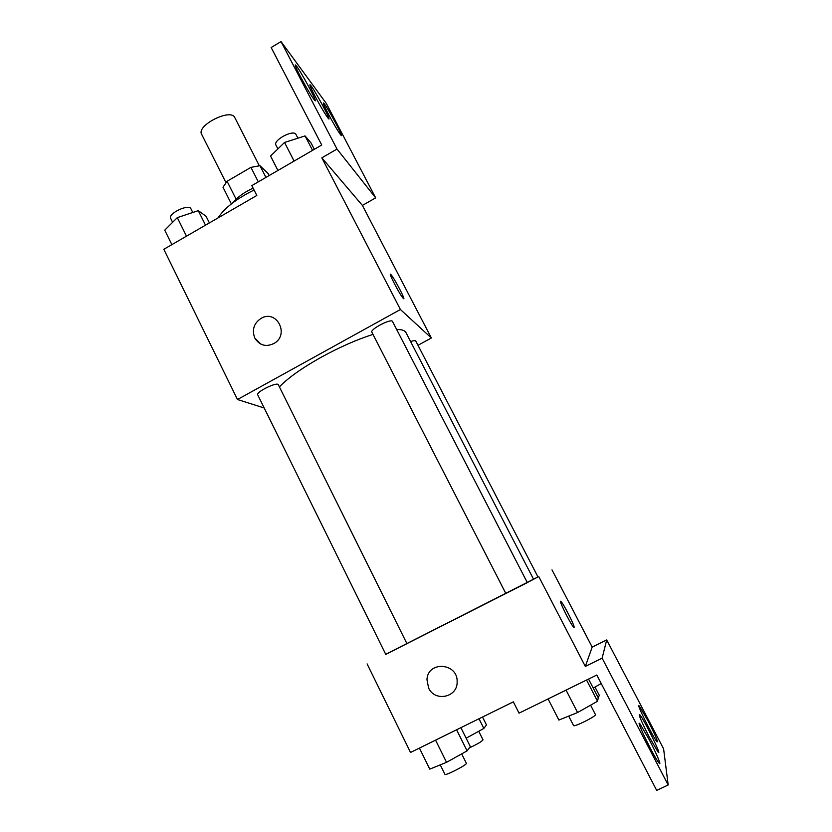 <?xml version="1.0" encoding="UTF-8"?>
<svg xmlns="http://www.w3.org/2000/svg" width="832" height="832" viewBox="0 0 832 832"><rect width="100%" height="100%" fill="white"/><g stroke="black" fill="none" stroke-linecap="round" stroke-linejoin="round"><path stroke-width="1.25" d="M234.853 117.686L234.801 117.593C230.838 107.91 195.946 125.611 201.687 134.399L225.919 182.551M236.111 199.191L227.084 181.272L222.997 187.231L231.369 203.902M227.084 181.272L250.931 167.357L259.969 165.693L268.091 173.482L269.142 175.562M265.938 177.424L259.969 165.693M233.054 202.602C237.338 197.205 244.015 192.369 253.094 188.126M258.294 181.854L250.931 167.357M254.051 190.018C236.558 198.692 224.546 207.99 218.015 217.932M264.212 407.992L237.474 399.516L163.821 249.298L256.818 195.478L251.815 185.619L321.745 145.018L271.149 47.518L281.039 41.6L337.002 149.053L321.838 157.841L362.398 205.421L375.669 197.87L337.002 149.053M281.039 41.6L326.373 103.532L375.669 197.87M237.474 399.516L400.421 309.514L431.361 337.979L362.398 205.421M431.361 337.979L417.976 345.29M533.541 579.249L537.992 576.982L415.761 340.995C415.282 340.361 413.566 340.548 410.613 341.578M392.517 321.464C391.352 318.126 369.647 329.441 371.883 332.218L505.846 593.507L527.322 582.618L392.517 321.464M278.335 384.748C277.285 381.493 255.601 392.111 257.722 394.836L385.767 654.399L406.931 643.656L278.335 384.748M372.996 334.391C356.845 339.581 339.737 347.11 321.693 356.97C302.245 367.848 288.142 377.822 279.396 386.89M405.995 332.644L405.891 332.446C404.737 330.398 401.669 329.42 396.666 329.503M403.302 298.407L403.27 298.376C400.213 295.589 387.234 270.566 390.926 274.591C393.983 277.41 406.817 302.099 403.302 298.407M400.421 309.514L321.838 157.841M261.695 318.001L261.695 318.011C253.968 322.868 251.67 329.545 254.79 338.031C251.659 329.545 253.968 322.868 261.695 318.001C276.838 309.743 289.422 334.246 274.529 343.179C266.292 347.37 259.709 345.654 254.779 338.031L260.978 344.198M403.728 298.657C405.08 298.594 393.557 276.983 390.915 274.591L390.447 274.321M327.974 113.298C333.84 124.311 338.166 131.612 340.933 135.2C345.155 140.098 327.267 106.704 323.773 103.158C322.514 102.045 323.918 105.425 327.974 113.298M299.998 75.774C306.467 87.911 311.345 96.075 314.61 100.277C319.582 106.007 299.967 69.482 295.776 65.218C294.278 63.846 295.682 67.361 299.998 75.774M314.6 95.358C320.757 106.902 325.333 114.608 328.328 118.487C332.904 123.77 314.194 88.889 310.378 85.01C309.005 83.772 310.409 87.214 314.6 95.358M405.891 332.446L533.582 579.311L527.29 582.556M505.835 593.497L406.931 643.635M385.726 654.306L537.971 576.95M574.038 627.37L573.56 627.068C570.346 624.031 557.326 597.355 561.132 601.671C563.794 604.115 575.172 626.631 574.09 627.328C575.162 626.631 563.784 604.126 561.122 601.682L560.643 601.38M367.11 663.905L410.53 752.461L513.334 701.854L519.054 713.149L596.814 675.022L656.687 790.4L668.179 784.982L602.129 658.154L585.322 666.422L592.176 647.109L551.99 569.847M585.322 666.422L538.897 576.805M668.179 784.982L663.603 748.831L606.694 639.933L592.176 647.109M426.972 679.713L428.605 687.991L426.972 679.713C427.617 660.629 458.047 662.698 457.132 681.886C457.704 697.424 434.824 702.239 428.594 687.991C434.824 702.239 457.704 697.424 457.132 681.886M649.085 736.694L658.018 751.982C662.948 757.91 643.822 718.942 639.756 714.709C638.154 713.929 641.264 721.261 649.085 736.694M649.282 739.731L640.037 723.944C634.514 717.049 654.451 758.139 659.069 763.069C662.022 766.646 656.302 753.095 649.282 739.731M648.066 720.949L639.517 706.295C634.816 700.44 653.214 737.828 657.051 741.874C658.414 742.352 655.418 735.374 648.066 720.949M602.129 658.154L606.694 639.933M466.149 738.213L483.85 728.437L486.47 724.932L482.508 717.028M483.85 728.437L478.993 718.754M478.733 731.266L483.028 739.866C481.842 741.478 477.246 744.182 469.248 747.989M419.422 748.082L429.77 769.122L446.545 762.33L467.085 750.88L470.309 746.564L460.897 727.667M446.545 762.33L435.573 740.137M467.085 750.88L456.591 729.789M461.687 753.886L466.367 763.298C467.584 764.546 445.026 776.183 444.943 774.342L440.263 764.868M593.206 688.033L601.224 683.54M594.984 687.034L599.435 695.614L597.917 697.143M548.08 698.922L558.886 720.065L577.585 712.535L597.532 701.251L598.27 697.819L588.557 679.068M577.585 712.535L566.062 690.102M597.532 701.251L586.56 680.046M590.585 705.182L595.431 714.563C596.773 716.009 573.706 727.553 573.529 725.514L568.703 716.113M171.87 244.639L164.746 230.152L177.31 217.63L198.276 210.652L206.097 216.289L209.394 222.914M186.482 236.184L177.31 217.63M205.504 225.17L198.276 210.652M192.774 212.482L190.902 208.738C188.874 203.538 167.596 213.689 170.685 218.39L172.609 222.31M277.93 170.456L270.556 156.042L284.544 142.47L305.063 135.918L311.054 142.979L314.34 149.323M294.102 161.075L284.544 142.47M312.541 150.363L305.063 135.918M297.918 138.195L296.005 134.493C293.738 129.043 272.667 140.244 275.964 145.132L277.898 148.918M234.801 117.593L259.303 165.734M295.246 65.541L295.776 65.218M638.986 706.545L639.517 706.295M639.361 724.277L640.037 723.944M639.163 715L639.756 714.709"/></g></svg>
